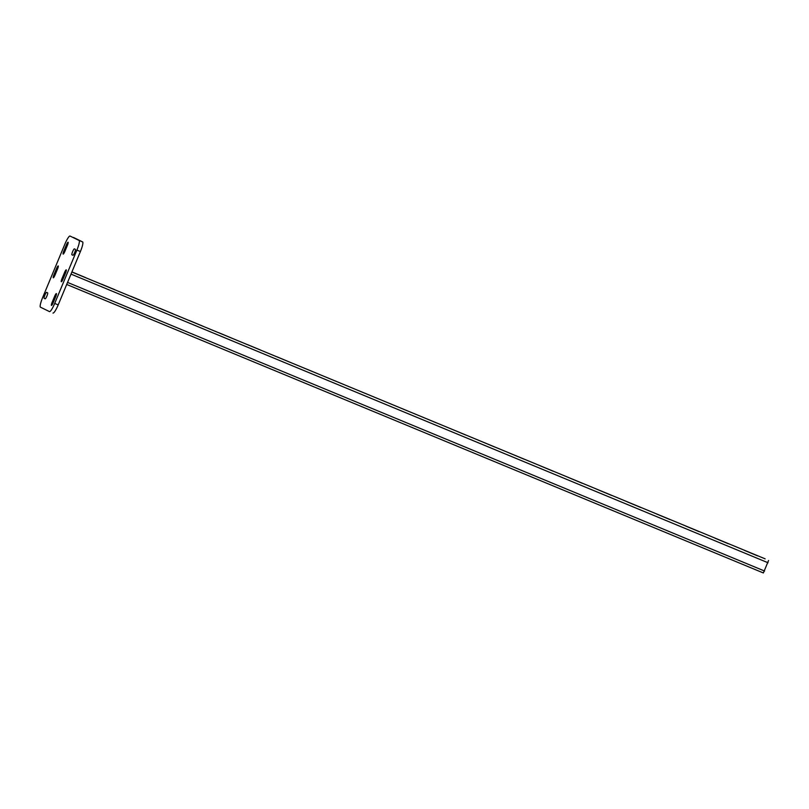 <?xml version="1.0" encoding="UTF-8"?>
<svg xmlns="http://www.w3.org/2000/svg" width="809" height="809" viewBox="0 0 809 809"><rect width="100%" height="100%" fill="white"/><g stroke="black" fill="none" stroke-linecap="round" stroke-linejoin="round"><path stroke-width="1.21" d="M765.132 558.837L71.88 272.016M757.588 555.874L744.3 550.332L757.588 555.874M728.373 543.779L715.095 538.238L728.373 543.779M699.158 531.685L685.88 526.133L699.158 531.685M669.943 519.58L656.665 514.039L669.943 519.58M640.738 507.486L627.45 501.944L640.738 507.486M611.523 495.391L598.245 489.849L611.523 495.391M582.308 483.297L569.03 477.745L582.308 483.297M553.093 471.202L539.815 465.65L553.093 471.202M523.888 459.097L510.61 453.556L523.888 459.097M494.673 447.003L481.395 441.461L494.673 447.003M465.458 434.908L452.18 429.367L465.458 434.908M436.243 422.814L422.965 417.262L436.243 422.814M407.038 410.709L393.761 405.167L407.038 410.709M377.823 398.615L364.546 393.073L377.823 398.615M348.608 386.52L335.331 380.978L348.608 386.52M319.393 374.425L306.115 368.884L319.393 374.425M290.188 362.331L276.911 356.779L290.188 362.331M260.973 350.226L247.696 344.685L260.973 350.226M231.758 338.132L218.481 332.59L231.758 338.132M202.553 326.037L189.266 320.495L202.553 326.037M173.338 313.943L160.061 308.391L173.338 313.943M144.123 301.848L130.846 296.296L144.123 301.848M114.908 289.743L101.631 284.202L114.908 289.743M85.703 277.649L72.416 272.107L85.703 277.649M763.372 572.954L66.702 284.465L763.372 572.954L768.55 560.506M64.518 272.572L62.05 278.498A3.206 0.556 -67.5 0 0 61.322 281.714A3.206 0.556 -67.5 0 0 63.062 278.994L65.529 273.068A3.206 0.556 -67.5 0 0 66.247 269.852A3.206 0.556 -67.5 0 0 64.518 272.572L65.549 272.997M47.62 292.858L46.619 292.373A3.206 0.556 -67.5 0 0 46.609 292.362A3.206 0.556 -67.5 0 0 44.879 295.103A3.206 0.556 -67.5 0 0 44.151 298.299L45.152 298.784A3.206 0.556 -67.5 0 0 45.162 298.784A3.206 0.556 -67.5 0 0 46.902 296.054A3.206 0.556 -67.5 0 0 47.62 292.858M75.399 249.354L74.388 248.869A3.206 0.556 -67.5 0 0 74.388 248.859A3.206 0.556 -67.5 0 0 72.648 251.599A3.206 0.556 -67.5 0 0 71.92 254.795L72.931 255.28A3.206 0.556 -67.5 0 0 74.671 252.55A3.206 0.556 -67.5 0 0 75.399 249.354M76.895 250.092A9.627 1.669 -67.5 0 0 79.1 240.465L70.059 236.056A9.627 1.669 -67.5 0 0 70.039 236.046A9.627 1.669 -67.5 0 0 64.851 244.217L42.644 297.56A9.627 1.669 -67.5 0 0 40.45 307.187L49.491 311.596A9.627 1.669 -67.5 0 0 49.501 311.607A9.627 1.669 -67.5 0 0 54.688 303.436L76.895 250.092L80.404 251.538A9.627 1.669 -67.5 0 0 82.599 241.911L73.568 237.502A9.627 1.669 -67.5 0 0 73.548 237.502A9.627 1.669 -67.5 0 0 73.528 237.492M66.358 244.945L63.891 250.871A3.206 0.556 -67.5 0 0 63.163 254.087A3.206 0.556 -67.5 0 0 64.892 251.366L67.359 245.44A3.206 0.556 -67.5 0 0 68.087 242.225A3.206 0.556 -67.5 0 0 66.358 244.945L67.39 245.37M56.488 268.659L54.021 274.585A3.206 0.556 -67.5 0 0 53.293 277.8A3.206 0.556 -67.5 0 0 55.022 275.07L57.49 269.144A3.206 0.556 -67.5 0 0 58.218 265.939A3.206 0.556 -67.5 0 0 56.488 268.659L57.52 269.084M54.648 296.286L52.181 302.212A3.206 0.556 -67.5 0 0 51.452 305.428A3.206 0.556 -67.5 0 0 53.192 302.708L55.659 296.772A3.206 0.556 -67.5 0 0 56.377 293.566A3.206 0.556 -67.5 0 0 54.648 296.286L55.679 296.711M53.01 313.053L52.989 313.043A9.627 1.669 -67.5 0 0 53.01 313.053A9.627 1.669 -67.5 0 0 58.197 304.892L80.404 251.538M768.034 562.751L71.01 274.109M764.586 571.043L67.551 282.412M79.1 240.465L82.599 241.911M54.688 303.436L58.197 304.892M71.92 254.795L73.063 255.26M63.891 250.871L64.922 251.306M44.151 298.299L45.294 298.774M54.021 274.585L55.052 275.009M62.05 278.498L63.082 278.933M52.181 302.212L53.212 302.637"/></g></svg>
